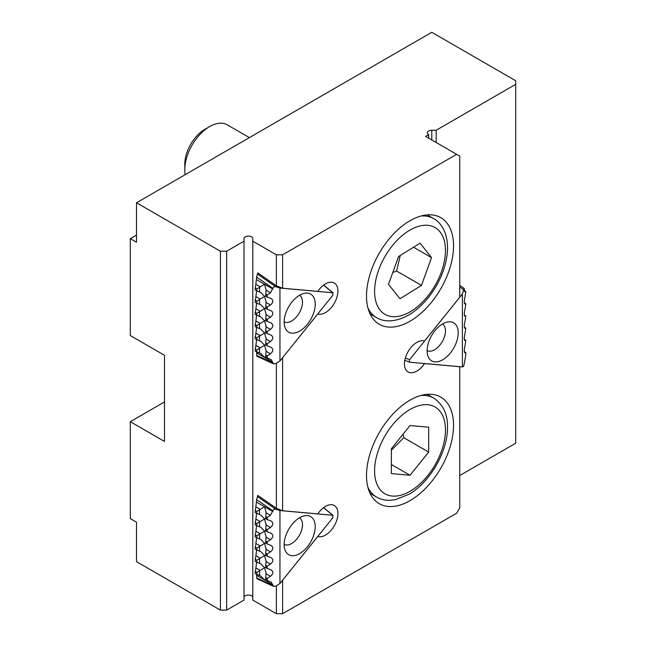 <?xml version="1.0" encoding="UTF-8"?>
<svg xmlns="http://www.w3.org/2000/svg" width="646" height="646" viewBox="0 0 646 646"><rect width="100%" height="100%" fill="white"/><g stroke="black" fill="none" stroke-linecap="round" stroke-linejoin="round"><path stroke-width="0.97" d="M266.071 307.827L264.569 308.643L260.952 304.847L256.809 303.257L256.809 301.125L264.569 296.441L260.952 292.646L255.138 290.086L256.648 277.094L257.439 274.025L258.392 273.323M323.557 285.169L332.803 292.767L279.952 288.051L275.785 286.751C274.162 286.533 273.185 287.066 272.846 288.334L270.44 292.767L267.21 294.923L267.21 297.055L271.191 298.557C273.581 300.455 273.331 302.594 270.44 304.969L267.21 307.133L267.21 309.256L271.191 310.758C273.581 312.656 273.331 314.796 270.44 317.17L267.21 319.334L267.21 321.458L271.191 322.96C273.581 324.857 273.331 326.997 270.44 329.379L267.21 331.535L267.21 333.659L271.191 335.161C273.581 337.059 273.331 339.198 270.44 341.581L267.21 343.737L267.21 345.86L271.191 347.362C273.581 349.268 273.331 351.4 270.44 353.782L267.21 355.938L267.21 358.062L271.191 359.564L273.5 363.86L256.825 356.18L256.599 351.941M266.071 356.64L264.569 357.448L260.952 353.661L255.138 351.101L256.599 339.739M266.071 344.431L264.569 345.247L260.952 341.451L255.138 338.892L256.599 327.538M266.071 332.23L264.569 333.045L260.952 329.25L255.138 326.69L256.599 315.337M266.071 320.028L264.569 320.844L260.952 317.049L255.138 314.489L256.599 303.135M256.809 303.257L255.138 302.288L256.599 290.926M273.5 363.86L275.785 363.585L279.952 361.001L332.803 295.246L332.803 292.767M256.809 291.055L256.809 288.923L264.569 284.24L266.071 289.812L265.7 296.183L267.21 297.055M256.809 288.923L255.138 287.963M256.809 301.125L255.138 300.164M279.952 361.001L279.952 288.051M313.149 296.385A21.98 12.686 -60 0 1 306.365 325.479A21.98 12.686 -60 0 1 285.169 327.91A21.98 12.686 -60 0 1 288.697 306.785A21.98 12.686 -60 0 1 305.235 293.163A21.98 12.686 -60 0 1 313.149 296.385M267.21 358.062L265.7 357.198L265.7 355.074L267.21 355.938M256.809 352.062L256.809 349.938L264.569 345.247L266.071 350.818L265.7 355.074M266.087 350.318L266.071 350.818M267.21 345.86L265.7 344.996L265.7 342.865L267.21 343.737M256.809 339.861L256.809 337.737L264.569 333.045L266.071 338.617L265.7 342.865M266.087 338.116L266.071 338.617M267.21 333.659L265.7 332.795L265.7 330.663L267.21 331.535M256.809 327.659L256.809 325.536L264.569 320.844L266.071 326.416L265.7 330.663M266.071 295.626L264.569 296.441L266.071 302.013L265.7 308.384L267.21 309.256M256.809 315.458L256.809 313.334L264.569 308.643L266.071 314.214L265.7 320.586L267.21 321.458M266.087 301.504L266.071 302.013M266.087 313.714L266.071 314.214M266.087 289.303L266.071 289.812M266.087 325.915L266.071 326.416M256.809 349.938L255.138 348.969M256.809 337.737L255.138 336.768M267.21 294.923L265.7 294.059M256.809 325.536L255.138 324.567M267.21 307.133L265.7 306.261M256.809 313.334L255.138 312.365M267.21 319.334L265.7 318.462M284.151 321.91A15.383 8.883 120 0 0 298.363 314.424A15.383 8.883 120 0 0 301.036 296.748A15.383 8.883 120 0 0 299.526 295.279M404.784 360.298L409.548 362.196L462.399 366.92L463.513 366.452L464.304 363.633L465.814 354.654L465.814 352.53L464.74 352.716C464.103 351.82 464.175 349.575 464.942 345.981L465.814 340.329L464.74 340.507C464.103 339.618 464.175 337.374 464.942 333.78L465.814 328.128L464.74 328.305C464.103 327.417 464.175 325.172 464.942 321.571L465.814 315.926L464.74 316.104C464.103 315.216 464.175 312.971 464.942 309.369L465.814 303.725L464.74 303.903C464.103 303.014 464.175 300.77 464.942 297.168L465.814 291.516L464.74 291.701L464.167 288.399L462.399 293.97L409.548 359.725L405.333 358.013M462.399 293.97L462.399 366.92M409.354 362.156L409.548 359.725M429.202 358.587A21.98 12.686 -60 0 1 428.145 356.624A21.98 12.686 -60 0 1 431.673 335.5A21.98 12.686 -60 0 1 448.203 321.878A21.98 12.686 -60 0 1 454.485 346.66A21.98 12.686 -60 0 1 429.202 358.587M465.814 291.516L464.353 290.676M465.814 303.725L464.353 302.877M465.814 315.926L464.353 315.078M465.814 352.53L464.353 351.69M465.814 340.329L464.353 339.481M465.814 328.128L464.353 327.28M427.119 350.625A15.383 8.883 120 0 0 442.276 341.621A15.383 8.883 120 0 0 442.502 323.993M266.071 530.342L264.569 531.157L260.952 527.362L256.809 525.763L256.809 523.64L264.569 518.956L260.952 515.161L255.138 512.601L256.648 499.608L257.439 496.54L258.392 495.837M323.557 507.683L332.803 515.282L279.952 510.566L275.785 509.266C274.162 509.048 273.185 509.573 272.846 510.849L270.44 515.282L267.21 517.438L267.21 519.562L271.191 521.072C273.581 522.969 273.331 525.109 270.44 527.483L267.21 529.639L267.21 531.771L271.191 533.273C273.581 535.171 273.331 537.31 270.44 539.685L267.21 541.841L267.21 543.972L271.191 545.474C273.581 547.372 273.331 549.512 270.44 551.886L267.21 554.05L267.21 556.174L271.191 557.676C273.581 559.573 273.331 561.713 270.44 564.087L267.21 566.251L267.21 568.375L271.191 569.877C273.581 571.775 273.331 573.914 270.44 576.297L267.21 578.453L267.21 580.576L271.191 582.078L273.5 586.374L256.825 578.687L256.599 574.456M266.071 579.147L264.569 579.963L260.952 576.167L255.138 573.608L256.599 562.254M266.071 566.946L264.569 567.761L260.952 563.966L255.138 561.406L256.599 550.053M266.071 554.744L264.569 555.56L260.952 551.765L255.138 549.205L256.599 537.843M266.071 542.543L264.569 543.359L260.952 539.563L255.138 537.004L256.599 525.642M256.809 525.763L255.138 524.802L256.599 513.441M273.5 586.374L275.785 586.1L279.952 583.508L332.803 517.761L332.803 515.282M256.809 513.562L256.809 511.438L264.569 506.747L266.071 512.326L265.7 518.698L267.21 519.562M256.809 511.438L255.138 510.469M256.809 523.64L255.138 522.679M279.952 583.508L279.952 510.566M313.149 518.899A21.98 12.686 -60 0 1 306.365 547.986A21.98 12.686 -60 0 1 285.169 550.424A21.98 12.686 -60 0 1 288.697 529.3A21.98 12.686 -60 0 1 305.235 515.678A21.98 12.686 -60 0 1 313.149 518.899M267.21 580.576L265.7 579.712L265.7 577.581L267.21 578.453M256.809 574.577L256.809 572.453L264.569 567.761L266.071 573.333L265.7 577.581M266.087 572.832L266.071 573.333M267.21 568.375L265.7 567.503L265.7 565.379L267.21 566.251M256.809 562.375L256.809 560.252L264.569 555.56L266.071 561.132L265.7 565.379M266.087 560.623L266.071 561.132M267.21 556.174L265.7 555.302L265.7 553.178L267.21 554.05M256.809 550.174L256.809 548.042L264.569 543.359L266.071 548.93L265.7 553.178M266.071 518.14L264.569 518.956L266.071 524.528L265.7 530.899L267.21 531.771M256.809 537.973L256.809 535.841L264.569 531.157L266.071 536.729L265.7 543.1L267.21 543.972M266.087 524.019L266.071 524.528M266.087 536.22L266.071 536.729M266.087 511.818L266.071 512.326M266.087 548.422L266.071 548.93M256.809 572.453L255.138 571.484M256.809 560.252L255.138 559.283M267.21 517.438L265.7 516.574M256.809 548.042L255.138 547.081M267.21 529.639L265.7 528.775M256.809 535.841L255.138 534.88M267.21 541.841L265.7 540.977M284.151 544.425A15.383 8.883 120 0 0 298.363 536.939A15.383 8.883 120 0 0 301.036 519.263A15.383 8.883 120 0 0 299.526 517.793M185.216 174.654A35.167 20.301 -60 0 1 184.796 169.632A35.167 20.301 -60 0 1 209.659 126.568A35.167 20.301 -60 0 1 227.239 124.823L249.38 137.606M209.659 126.568L204.895 129.321A28.424 16.408 120 0 0 184.796 164.132L184.796 169.632M421.483 285.395L399.963 298.751L388.504 284.313L398.566 256.527L420.086 243.171L431.544 257.601L421.483 285.395L396.62 271.037L400.245 255.485M413.561 247.216L431.544 257.601M392.792 272.483L396.62 271.037M391.379 473.607L391.379 448.744L410.024 425.544L428.678 427.208L428.678 452.071L410.024 475.27L391.379 473.607M391.379 450.23L403.807 437.713L428.678 452.071M391.379 464.506L410.024 475.27M403.807 437.713L403.104 434.152M257.73 273.807L257.73 272.862L276.375 285.807L282.593 288.237L317.808 291.386A17.579 10.15 -60 0 1 334.281 283.013A17.579 10.15 -60 0 1 334.79 302.393A17.579 10.15 -60 0 1 317.808 313.956L282.536 357.779M257.73 496.322L257.73 495.377L276.375 508.313L282.593 510.752L317.808 513.893A17.579 10.15 -60 0 1 334.281 505.519A17.579 10.15 -60 0 1 334.79 524.907A17.579 10.15 -60 0 1 317.808 536.471L282.536 580.294M424.414 363.528L424.543 363.585A17.579 10.15 -60 0 1 408.07 371.959A17.579 10.15 -60 0 1 407.561 352.579A17.579 10.15 -60 0 1 424.543 341.015L459.758 297.217L459.758 156.114L456.649 154.321L282.593 254.807L276.375 254.807L276.375 285.807M282.593 510.752L282.593 357.755M459.758 366.686L459.758 507.829L456.649 513.215L282.593 613.7L282.593 580.269M459.758 366.734L424.543 363.585M282.593 288.237L282.593 254.807M453.54 245.835A61.54 35.53 120 0 0 440.798 217.67A61.54 35.53 120 0 0 393.374 234.151A61.54 35.53 120 0 0 366.516 296.086A61.54 35.53 120 0 0 379.259 324.252A61.54 35.53 120 0 0 426.675 307.762A61.54 35.53 120 0 0 453.54 245.835M453.54 425.286A61.54 35.53 120 0 0 440.798 397.112A61.54 35.53 120 0 0 393.374 413.602A61.54 35.53 120 0 0 366.516 475.529A61.54 35.53 120 0 0 379.259 503.694A61.54 35.53 120 0 0 426.675 487.213A61.54 35.53 120 0 0 453.54 425.286M276.375 363.214L276.375 508.313M276.375 254.807L252.804 241.2L252.804 600.086L276.375 613.7L282.593 613.7M276.375 585.728L276.375 613.7M428.678 138.171L428.678 134.586A4.393 2.536 180 0 1 427.386 132.785A4.393 2.536 180 0 1 431.786 130.25L436.179 130.25L515.702 84.335L515.702 80.75L431.786 32.3L136.516 202.771L136.516 242.25L130.298 238.657L130.298 335.557L164.488 355.3L164.488 441.436L130.298 421.693L130.298 518.593L136.516 522.186L136.516 561.665L220.431 610.115L226.649 610.115L226.649 251.221L220.431 251.221L220.431 610.115M130.298 238.657L136.516 235.071M130.298 421.693L164.488 401.957M220.431 251.221L136.516 202.771M515.702 84.335L515.702 443.229L459.758 475.529M252.804 597.55A4.393 2.536 0 0 0 248.403 595.014A4.393 2.536 0 0 0 244.01 597.55M252.804 241.2L252.804 238.657A4.393 2.536 180 0 0 248.403 236.121A4.393 2.536 180 0 0 244.01 238.657L244.01 600.086L226.649 610.115M436.179 130.25L436.179 142.5M456.649 154.321L425.569 136.379L428.678 134.586M244.01 241.2L226.649 251.221M256.648 352.877L272.846 362.228M272.846 362.915L256.648 355.453M275.785 286.751L257.439 274.025M256.648 277.094L272.846 288.334M256.648 279.67L272.846 289.02M260.072 286.784L256.01 284.434M260.072 298.985L256.01 296.635M270.44 353.782L266.031 351.238M270.44 341.581L266.031 339.037M270.44 329.379L266.031 326.836M259.555 335.904L259.555 340.846M259.555 323.703L259.555 328.644M259.555 311.501L259.555 316.435M259.555 299.3L259.555 304.234M259.555 287.09L259.555 292.032M259.555 348.105L259.555 353.047M260.072 347.79L256.01 345.449M260.072 335.589L256.01 333.247M270.44 292.767L266.031 290.224M260.072 323.388L256.01 321.046M270.44 304.969L266.031 302.425M260.072 311.186L256.01 308.845M270.44 317.17L266.031 314.626M459.758 287.018L463.513 289.626M256.648 575.392L272.846 584.743M272.846 585.421L256.648 577.968M275.785 509.266L257.439 496.54M256.648 499.608L272.846 510.849M256.648 502.176L272.846 511.527M260.072 509.29L256.01 506.948M260.072 521.492L256.01 519.15M270.44 576.297L266.031 573.745M270.44 564.087L266.031 561.544M270.44 551.886L266.031 549.342M259.555 558.419L259.555 563.352M259.555 546.217L259.555 551.151M259.555 534.008L259.555 538.95M259.555 521.807L259.555 526.748M259.555 509.605L259.555 514.547M259.555 570.62L259.555 575.562M260.072 570.305L256.01 567.963M260.072 558.104L256.01 555.754M270.44 515.282L266.031 512.738M260.072 545.902L256.01 543.552M270.44 527.483L266.031 524.94M260.072 533.701L256.01 531.351M270.44 539.685L266.031 537.141M411.357 311.081A50.105 28.933 -60 0 1 378.701 269.931A50.105 28.933 -60 0 1 440.023 231.866A50.105 28.933 -60 0 1 411.357 311.081M367.905 307.892A57.139 32.994 120 0 0 376.481 317.574C383.466 322.031 395.723 322.903 410.089 314.182C420.118 307.803 428.661 298.702 435.727 286.881C440.16 279.347 443.398 271.57 445.425 263.576C448.267 252.263 448.211 242.185 445.272 233.335C442.453 226.043 438.569 221.134 433.627 218.606A57.139 32.994 120 0 0 420.95 216.014M374.591 470.861A50.105 28.933 -60 0 1 427.741 404.743A50.105 28.933 -60 0 1 427.741 475.609A50.105 28.933 -60 0 1 374.591 470.861M367.905 487.334A57.139 32.994 120 0 0 376.481 497.024C380.551 499.334 385.032 500.424 389.926 500.303L395.215 499.713L409.015 494.279C429.768 482.449 447.42 452.095 447.508 428.08C447.92 414.546 443.293 404.533 433.627 398.049A57.139 32.994 120 0 0 420.95 395.465M431.786 130.25L431.786 139.964M323.646 285.096L333.15 292.904M459.758 285.338L464.167 288.399M323.646 507.611L333.15 515.419M433.627 218.606L427.176 214.884M376.481 317.574L370.037 313.851M433.627 398.049L427.176 394.326M376.481 497.024L370.037 493.302"/></g></svg>
